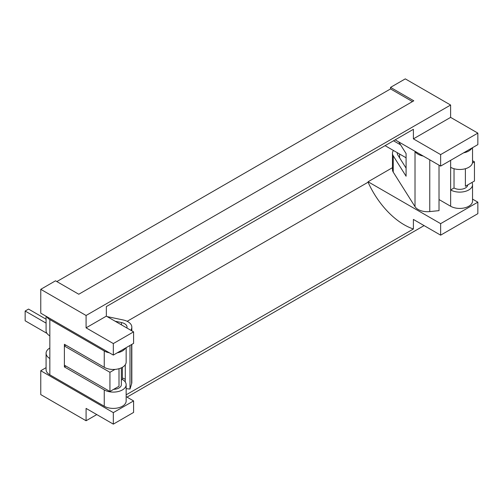 <?xml version="1.0" encoding="UTF-8"?>
<svg xmlns="http://www.w3.org/2000/svg" width="503" height="503" viewBox="0 0 503 503"><rect width="100%" height="100%" fill="white"/><g stroke="black" fill="none" stroke-linecap="round" stroke-linejoin="round"><path stroke-width="0.75" d="M423.237 156.056A13.248 7.652 180 0 1 418.094 154.22A13.248 7.652 180 0 1 415.013 151.422L414.893 151.24M439.018 165.166L439.018 210.644L429.763 211.587A13.248 7.652 180 0 1 418.094 209.462A13.248 7.652 180 0 1 415.013 206.664L393.239 172.127A12.826 7.407 180 0 1 392.466 169.599L392.466 153.289A12.826 7.407 180 0 1 393.428 150.472M406.091 168.128L397.741 154.88A8.035 4.64 180 0 1 397.257 153.289L397.257 152.679M398.734 141.909L406.091 153.585L406.091 176.22L393.239 155.823A12.826 7.407 180 0 1 392.466 153.289M471.94 182.482A12.826 7.407 180 0 1 472.537 184.714A12.826 7.407 180 0 1 464.621 191.555A12.826 7.407 180 0 1 450.638 189.945L450.638 167.31A12.826 7.407 180 0 0 464.621 168.92A12.826 7.407 180 0 0 472.537 162.079L472.537 147.687M472.537 184.714L472.537 201.018A12.826 7.407 180 0 1 464.621 207.858A12.826 7.407 180 0 1 450.638 206.249L439.018 199.54M467.74 184.909A8.035 4.64 180 0 1 462.622 189.034A8.035 4.64 180 0 1 454.027 187.99L454.027 168.719L454.027 187.99L450.638 189.945L450.638 206.249M471.915 148.045A12.826 7.407 180 0 1 463.653 152.818M393.522 140.783L400.595 144.864M406.091 158.25L405.688 157.552L385.084 145.656M131.038 330.396L131.629 328.465A13.248 7.652 0 0 0 131.83 327.139A13.248 7.652 0 0 0 127.951 321.731A13.248 7.652 0 0 0 123.116 319.952L107.126 316.588M122.392 378.023A8.457 4.885 180 0 1 124.562 378.929A8.457 4.885 180 0 1 125.278 379.4M115.143 321.222L121.474 322.549A8.457 4.885 180 0 1 124.562 323.687A8.457 4.885 180 0 1 127.039 327.139A8.457 4.885 180 0 1 126.913 327.987L126.901 328.006M49.835 348.038A12.826 7.407 0 0 0 46.081 353.276A12.826 7.407 0 0 0 49.835 358.513L49.835 335.878A12.826 7.407 0 0 1 46.081 330.641L46.081 316.255M46.081 353.276L46.081 369.579A12.826 7.407 0 0 0 49.835 374.817L104.253 406.235A12.826 7.407 0 0 0 118.23 407.839A12.826 7.407 0 0 0 126.152 400.998L126.152 384.694A12.826 7.407 0 0 0 122.392 379.457L122.392 367.297M65.88 366.052L64.384 366.913L104.253 389.932A12.826 7.407 0 0 0 118.23 391.535A12.826 7.407 0 0 0 126.152 384.694M113.672 389.328A8.035 4.64 0 0 0 121.361 384.694L121.361 367.831M64.384 366.913L64.384 344.278L104.253 367.297A12.826 7.407 0 0 0 118.23 368.9A12.826 7.407 0 0 0 126.152 362.059L126.152 347.674M109.384 352.804A12.826 7.407 0 0 1 104.253 350.993L49.835 319.575L49.835 335.878M117.262 352.804A12.826 7.407 0 0 0 125.53 348.032M46.999 333.395L25.15 320.782L25.15 311.036L28.539 309.081L46.081 319.21M25.15 311.036L46.081 323.121M46.697 316.613A12.826 7.407 0 0 0 49.835 319.575M126.152 388.662L130 389.052L131.629 383.707A13.248 7.652 0 0 0 131.83 382.381L131.83 344.392M122.392 379.457L121.361 380.054M125.278 364.744L125.278 382.01M130 345.454L130 389.052M390.542 87.384L405.292 78.87L450.606 105.033L450.606 117.381L413.397 138.866L413.397 129.309L106.347 306.585L106.347 316.142L133.591 331.867L133.591 343.379L113.326 355.08L40.762 313.187L40.762 289.326L55.519 280.806L78.77 294.236L413.793 100.814L390.542 87.384L390.542 88.918L56.845 281.573M46.081 367.662L40.762 370.73L40.762 394.591L86.082 420.753L86.082 408.405L113.326 424.13L133.591 412.429L133.591 400.922L126.152 396.628M127.165 321.31L368.083 182.218L368.083 181.759L392.466 167.681M450.606 105.033L86.082 315.488L86.082 327.843L113.326 343.568L113.326 355.08M86.082 315.488L40.762 289.326M440.641 166.103L477.85 144.619L477.85 133.113L440.641 154.597L440.641 166.103L395.151 139.84M450.606 117.381L477.85 133.113M133.591 331.867L113.326 343.568M424.092 225.608L127.014 397.125M96.777 414.579L86.082 420.753M368.083 182.218A62.403 36.027 -120 0 0 413.397 228.991L413.397 219.427L440.641 235.159L477.85 213.674L477.85 202.168L440.641 223.646L368.083 181.759M440.641 235.159L440.641 223.646M472.537 199.1L477.85 202.168M40.762 370.73L113.326 412.623L113.326 424.13M126.152 394.83L413.397 228.991M106.347 316.142L86.082 327.843M113.326 412.623L133.591 400.922M413.397 138.866L440.641 154.597M412.466 101.581L390.542 88.918M465.388 168.719L465.388 186.267L474.461 181.03L474.461 161.847L472.537 160.734M474.461 161.847L472.43 163.016M65.88 345.146L64.384 346.007L64.384 365.191L109.937 391.485L119.004 386.247L119.004 368.699M114.954 369.403L109.937 372.302L64.384 346.007M109.937 372.302L109.937 391.485M429.763 159.822L429.763 211.587M393.239 155.823L393.239 172.127M450.638 160.331L450.638 167.31M415.013 151.422L415.013 206.664M49.835 358.513L49.835 374.817M104.253 389.932L104.253 406.235M104.253 350.993L104.253 367.297M121.474 322.549L121.474 324.875M131.629 328.465L131.629 330.735M131.629 344.511L131.629 383.707M399.608 154.037L399.608 157.841M131.83 327.139L131.83 330.855"/></g></svg>
